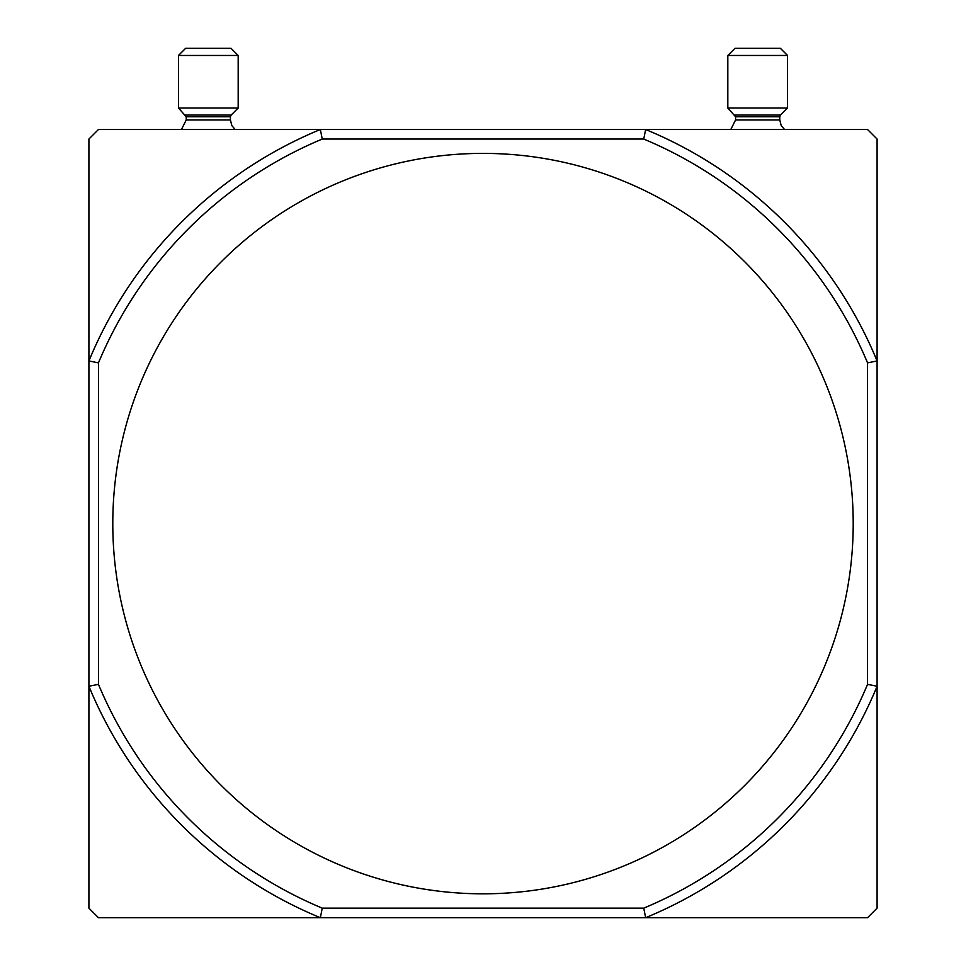 <?xml version="1.0" encoding="UTF-8"?>
<svg xmlns="http://www.w3.org/2000/svg" width="966" height="966" viewBox="0 0 966 966"><rect width="100%" height="100%" fill="white"/><g stroke="black" fill="none" stroke-linecap="round" stroke-linejoin="round"><path stroke-width="1.45" d="M643.742 908.149L645.65 917.7L867.54 917.7L877.092 908.149L877.092 686.246A426.344 426.344 0 0 1 645.65 917.7L320.35 917.7A426.344 426.344 0 0 1 88.908 686.246L88.908 908.149L98.46 917.7L320.35 917.7L322.258 908.149A416.781 416.781 0 0 1 98.46 684.351L88.908 686.246L88.908 360.958A426.344 426.344 0 0 1 320.35 129.504L98.46 129.504L88.908 139.056L88.908 360.958L98.46 362.866A416.781 416.781 0 0 1 322.258 139.056L643.742 139.056A416.781 416.781 0 0 1 867.54 362.866L867.54 684.351A416.781 416.781 0 0 1 643.742 908.149L322.258 908.149M643.742 139.056L645.65 129.504A426.344 426.344 0 0 1 877.092 360.958L877.092 139.056L867.54 129.504L320.35 129.504L322.258 139.056M853.207 523.608A370.207 370.207 0 0 0 483 153.389A370.207 370.207 0 0 0 112.793 523.608A370.207 370.207 0 0 0 483 893.816A370.207 370.207 0 0 0 853.207 523.608M98.46 362.866L98.46 684.351M867.54 362.866L877.092 360.958L877.092 686.246L867.54 684.351M734.885 115.075L780.468 115.075L787.532 108.011L727.821 108.011L735.585 116.765L735.585 119.953L730.803 129.504M727.821 108.011L727.821 55.46L787.532 55.46L787.532 108.011M727.821 55.46L734.981 48.3L780.359 48.3L787.532 55.46M185.532 115.075L231.115 115.075L238.179 108.011L178.469 108.011L186.233 116.765L186.233 119.953L181.451 129.504M178.469 108.011L178.469 55.46L238.179 55.46L238.179 108.011M178.469 55.46L185.641 48.3L231.019 48.3L238.179 55.46M735.585 119.953L779.767 119.953L781.204 125.628L784.549 129.504M735.585 116.765L779.767 116.765L779.767 119.953M186.233 119.953L230.415 119.953L231.852 125.628L235.197 129.504M186.233 116.765L230.415 116.765L230.415 119.953M780.468 115.075L779.767 116.765M231.115 115.075L230.415 116.765"/></g></svg>

